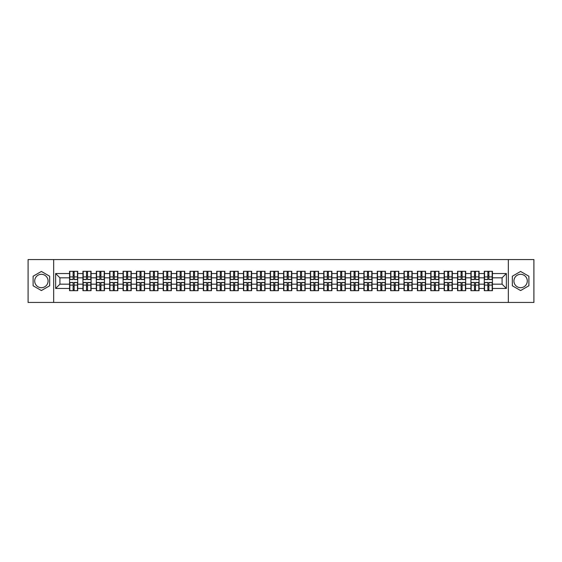 <?xml version="1.0" encoding="UTF-8"?>
<svg xmlns="http://www.w3.org/2000/svg" width="562" height="562" viewBox="0 0 562 562"><rect width="100%" height="100%" fill="white"/><g stroke="black" fill="none" stroke-linecap="round" stroke-linejoin="round"><path stroke-width="0.84" d="M520.609 274.312A6.688 6.688 0 0 0 513.921 281A6.688 6.688 0 0 0 520.609 287.688A6.688 6.688 0 0 0 527.297 281A6.688 6.688 0 0 0 520.609 274.312M41.391 287.688A6.688 6.688 0 0 1 34.703 281A6.688 6.688 0 0 1 41.391 274.312A6.688 6.688 0 0 1 48.079 281A6.688 6.688 0 0 1 41.391 287.688M508.343 302.44L533.9 302.44L533.9 259.56L508.343 259.56L508.343 302.44L53.657 302.44L53.657 259.56L28.1 259.56L28.1 302.44L53.657 302.44M508.343 259.56L53.657 259.56M502.084 284.175L502.084 277.825L492.438 277.825L492.438 284.175L502.084 284.175L506.369 288.461L506.369 273.539L492.438 273.539L492.438 271.313L484.289 271.313L484.289 277.825L479.056 277.825L479.056 284.175L484.289 284.175L484.289 277.825M506.369 288.461L492.438 288.461L492.438 290.687L484.289 290.687L484.289 288.461L479.056 288.461L479.056 290.687L470.914 290.687L470.914 288.461L465.68 288.461L465.68 290.687L457.531 290.687L457.531 288.461L452.305 288.461L452.305 290.687L444.156 290.687L444.156 288.461L438.922 288.461L438.922 290.687L430.773 290.687L430.773 288.461L425.546 288.461L425.546 290.687L417.397 290.687L417.397 288.461L412.164 288.461L412.164 290.687L404.022 290.687L404.022 288.461L398.788 288.461L398.788 290.687L390.639 290.687L390.639 288.461L385.413 288.461L385.413 290.687L377.264 290.687L377.264 288.461L372.03 288.461L372.03 290.687L363.888 290.687L363.888 288.461L358.654 288.461L358.654 290.687L350.505 290.687L350.505 288.461L345.279 288.461L345.279 290.687L337.13 290.687L337.13 288.461L331.896 288.461L331.896 290.687L323.747 290.687L323.747 288.461L318.521 288.461L318.521 290.687L310.372 290.687L310.372 288.461L305.138 288.461L305.138 290.687L296.996 290.687L296.996 288.461L291.762 288.461L291.762 290.687L283.613 290.687L283.613 288.461L278.387 288.461L278.387 290.687L270.238 290.687L270.238 288.461L265.004 288.461L265.004 290.687L256.862 290.687L256.862 288.461L251.628 288.461L251.628 290.687L243.479 290.687L243.479 288.461L238.253 288.461L238.253 290.687L230.104 290.687L230.104 288.461L224.87 288.461L224.87 290.687L216.721 290.687L216.721 288.461L211.495 288.461L211.495 290.687L203.346 290.687L203.346 288.461L198.112 288.461L198.112 290.687L189.97 290.687L189.97 288.461L184.736 288.461L184.736 290.687L176.587 290.687L176.587 288.461L171.361 288.461L171.361 290.687L163.212 290.687L163.212 288.461L157.978 288.461L157.978 290.687L149.836 290.687L149.836 288.461L144.603 288.461L144.603 290.687L136.454 290.687L136.454 288.461L131.227 288.461L131.227 290.687L123.078 290.687L123.078 288.461L117.844 288.461L117.844 290.687L109.695 290.687L109.695 288.461L104.469 288.461L104.469 290.687L96.32 290.687L96.32 288.461L91.086 288.461L91.086 290.687L82.944 290.687L82.944 288.461L77.711 288.461L77.711 290.687L69.562 290.687L69.562 288.461L55.631 288.461L55.631 273.539L69.562 273.539L69.562 277.825L59.916 277.825L59.916 284.175L69.562 284.175L69.562 277.825M484.289 273.539L479.056 273.539L479.056 271.313L470.914 271.313L470.914 273.539L465.68 273.539L465.68 271.313L457.531 271.313L457.531 273.539L452.305 273.539L452.305 271.313L444.156 271.313L444.156 273.539L438.922 273.539L438.922 271.313L430.773 271.313L430.773 273.539L425.546 273.539L425.546 271.313L417.397 271.313L417.397 273.539L412.164 273.539L412.164 271.313L404.022 271.313L404.022 273.539L398.788 273.539L398.788 271.313L390.639 271.313L390.639 273.539L385.413 273.539L385.413 271.313L377.264 271.313L377.264 273.539L372.03 273.539L372.03 271.313L363.888 271.313L363.888 273.539L358.654 273.539L358.654 271.313L350.505 271.313L350.505 273.539L345.279 273.539L345.279 271.313L337.13 271.313L337.13 273.539L331.896 273.539L331.896 271.313L323.747 271.313L323.747 273.539L318.521 273.539L318.521 271.313L310.372 271.313L310.372 273.539L305.138 273.539L305.138 271.313L296.996 271.313L296.996 273.539L291.762 273.539L291.762 271.313L283.613 271.313L283.613 273.539L278.387 273.539L278.387 271.313L270.238 271.313L270.238 273.539L265.004 273.539L265.004 271.313L256.862 271.313L256.862 273.539L251.628 273.539L251.628 271.313L243.479 271.313L243.479 273.539L238.253 273.539L238.253 271.313L230.104 271.313L230.104 273.539L224.87 273.539L224.87 271.313L216.721 271.313L216.721 273.539L211.495 273.539L211.495 271.313L203.346 271.313L203.346 273.539L198.112 273.539L198.112 271.313L189.97 271.313L189.97 273.539L184.736 273.539L184.736 271.313L176.587 271.313L176.587 273.539L171.361 273.539L171.361 271.313L163.212 271.313L163.212 273.539L157.978 273.539L157.978 271.313L149.836 271.313L149.836 273.539L144.603 273.539L144.603 271.313L136.454 271.313L136.454 273.539L131.227 273.539L131.227 271.313L123.078 271.313L123.078 273.539L117.844 273.539L117.844 271.313L109.695 271.313L109.695 273.539L104.469 273.539L104.469 271.313L96.32 271.313L96.32 273.539L91.086 273.539L91.086 271.313L82.944 271.313L82.944 273.539L77.711 273.539L77.711 271.313L69.562 271.313L69.562 273.539M484.289 284.175L484.289 288.461M479.056 284.175L479.056 288.461M479.056 273.539L479.056 277.825M465.68 284.175L470.914 284.175L470.914 277.825L465.68 277.825L465.68 288.461M470.914 284.175L470.914 288.461M470.914 273.539L470.914 277.825M465.68 273.539L465.68 277.825M452.305 284.175L457.531 284.175L457.531 277.825L452.305 277.825L452.305 288.461M457.531 284.175L457.531 288.461M457.531 273.539L457.531 277.825M452.305 273.539L452.305 277.825M438.922 284.175L444.156 284.175L444.156 277.825L438.922 277.825L438.922 288.461M444.156 284.175L444.156 288.461M444.156 273.539L444.156 277.825M438.922 273.539L438.922 277.825M425.546 284.175L430.773 284.175L430.773 277.825L425.546 277.825L425.546 288.461M430.773 284.175L430.773 288.461M430.773 273.539L430.773 277.825M425.546 273.539L425.546 277.825M412.164 284.175L417.397 284.175L417.397 277.825L412.164 277.825L412.164 288.461M417.397 284.175L417.397 288.461M417.397 273.539L417.397 277.825M412.164 273.539L412.164 277.825M398.788 284.175L404.022 284.175L404.022 277.825L398.788 277.825L398.788 288.461M404.022 284.175L404.022 288.461M404.022 273.539L404.022 277.825M398.788 273.539L398.788 277.825M385.413 284.175L390.639 284.175L390.639 277.825L385.413 277.825L385.413 288.461M390.639 284.175L390.639 288.461M390.639 273.539L390.639 277.825M385.413 273.539L385.413 277.825M372.03 284.175L377.264 284.175L377.264 277.825L372.03 277.825L372.03 288.461M377.264 284.175L377.264 288.461M377.264 273.539L377.264 277.825M372.03 273.539L372.03 277.825M358.654 284.175L363.888 284.175L363.888 277.825L358.654 277.825L358.654 288.461M363.888 284.175L363.888 288.461M363.888 273.539L363.888 277.825M358.654 273.539L358.654 277.825M345.279 284.175L350.505 284.175L350.505 277.825L345.279 277.825L345.279 288.461M350.505 284.175L350.505 288.461M350.505 273.539L350.505 277.825M345.279 273.539L345.279 277.825M331.896 284.175L337.13 284.175L337.13 277.825L331.896 277.825L331.896 288.461M337.13 284.175L337.13 288.461M337.13 273.539L337.13 277.825M331.896 273.539L331.896 277.825M318.521 284.175L323.747 284.175L323.747 277.825L318.521 277.825L318.521 288.461M323.747 284.175L323.747 288.461M323.747 273.539L323.747 277.825M318.521 273.539L318.521 277.825M305.138 284.175L310.372 284.175L310.372 277.825L305.138 277.825L305.138 288.461M310.372 284.175L310.372 288.461M310.372 273.539L310.372 277.825M305.138 273.539L305.138 277.825M291.762 284.175L296.996 284.175L296.996 277.825L291.762 277.825L291.762 288.461M296.996 284.175L296.996 288.461M296.996 273.539L296.996 277.825M291.762 273.539L291.762 277.825M278.387 284.175L283.613 284.175L283.613 277.825L278.387 277.825L278.387 288.461M283.613 284.175L283.613 288.461M283.613 273.539L283.613 277.825M278.387 273.539L278.387 277.825M265.004 284.175L270.238 284.175L270.238 277.825L265.004 277.825L265.004 288.461M270.238 284.175L270.238 288.461M270.238 273.539L270.238 277.825M265.004 273.539L265.004 277.825M251.628 284.175L256.862 284.175L256.862 277.825L251.628 277.825L251.628 288.461M256.862 284.175L256.862 288.461M256.862 273.539L256.862 277.825M251.628 273.539L251.628 277.825M238.253 284.175L243.479 284.175L243.479 277.825L238.253 277.825L238.253 288.461M243.479 284.175L243.479 288.461M243.479 273.539L243.479 277.825M238.253 273.539L238.253 277.825M224.87 284.175L230.104 284.175L230.104 277.825L224.87 277.825L224.87 288.461M230.104 284.175L230.104 288.461M230.104 273.539L230.104 277.825M224.87 273.539L224.87 277.825M211.495 284.175L216.721 284.175L216.721 277.825L211.495 277.825L211.495 288.461M216.721 284.175L216.721 288.461M216.721 273.539L216.721 277.825M211.495 273.539L211.495 277.825M198.112 284.175L203.346 284.175L203.346 277.825L198.112 277.825L198.112 288.461M203.346 284.175L203.346 288.461M203.346 273.539L203.346 277.825M198.112 273.539L198.112 277.825M184.736 284.175L189.97 284.175L189.97 277.825L184.736 277.825L184.736 288.461M189.97 284.175L189.97 288.461M189.97 273.539L189.97 277.825M184.736 273.539L184.736 277.825M171.361 284.175L176.587 284.175L176.587 277.825L171.361 277.825L171.361 288.461M176.587 284.175L176.587 288.461M176.587 273.539L176.587 277.825M171.361 273.539L171.361 277.825M157.978 284.175L163.212 284.175L163.212 277.825L157.978 277.825L157.978 288.461M163.212 284.175L163.212 288.461M163.212 273.539L163.212 277.825M157.978 273.539L157.978 277.825M144.603 284.175L149.836 284.175L149.836 277.825L144.603 277.825L144.603 288.461M149.836 284.175L149.836 288.461M149.836 273.539L149.836 277.825M144.603 273.539L144.603 277.825M131.227 284.175L136.454 284.175L136.454 277.825L131.227 277.825L131.227 288.461M136.454 284.175L136.454 288.461M136.454 273.539L136.454 277.825M131.227 273.539L131.227 277.825M117.844 284.175L123.078 284.175L123.078 277.825L117.844 277.825L117.844 288.461M123.078 284.175L123.078 288.461M123.078 273.539L123.078 277.825M117.844 273.539L117.844 277.825M104.469 284.175L109.695 284.175L109.695 277.825L104.469 277.825L104.469 288.461M109.695 284.175L109.695 288.461M109.695 273.539L109.695 277.825M104.469 273.539L104.469 277.825M91.086 284.175L96.32 284.175L96.32 277.825L91.086 277.825L91.086 288.461M96.32 284.175L96.32 288.461M96.32 273.539L96.32 277.825M91.086 273.539L91.086 277.825M77.711 284.175L82.944 284.175L82.944 277.825L77.711 277.825L77.711 288.461M82.944 284.175L82.944 288.461M82.944 273.539L82.944 277.825M77.711 273.539L77.711 277.825M69.562 284.175L69.562 288.461M59.916 284.175L55.631 288.461M55.631 273.539L59.916 277.825M492.438 284.175L492.438 288.461M492.438 273.539L492.438 277.825M506.369 273.539L502.084 277.825M41.391 271.446L33.116 276.223L33.116 285.777L41.391 290.554L49.667 285.777L49.667 276.223L41.391 271.446M512.333 285.777L520.609 290.554L528.884 285.777L528.884 276.223L520.609 271.446L512.333 276.223L512.333 285.777M77.451 271.313L77.451 279.539L74.149 279.539L74.149 271.313M73.123 271.313L73.123 279.539L69.821 279.539L69.821 271.313M73.123 272.422L74.149 272.422M74.149 275.598L73.123 275.598M69.821 290.687L69.821 282.461L73.123 282.461L73.123 290.687M74.149 290.687L74.149 282.461L77.451 282.461L77.451 290.687M74.149 289.578L73.123 289.578M73.123 286.402L74.149 286.402M90.833 271.313L90.833 279.539L87.531 279.539L87.531 271.313M86.499 271.313L86.499 279.539L83.197 279.539L83.197 271.313M86.499 272.422L87.531 272.422M87.531 275.598L86.499 275.598M104.209 271.313L104.209 279.539L100.907 279.539L100.907 271.313M99.881 271.313L99.881 279.539L96.58 279.539L96.58 271.313M99.881 272.422L100.907 272.422M100.907 275.598L99.881 275.598M117.591 271.313L117.591 279.539L114.29 279.539L114.29 271.313M113.257 271.313L113.257 279.539L109.955 279.539L109.955 271.313M113.257 272.422L114.29 272.422M114.29 275.598L113.257 275.598M130.967 271.313L130.967 279.539L127.665 279.539L127.665 271.313M126.633 271.313L126.633 279.539L123.331 279.539L123.331 271.313M126.633 272.422L127.665 272.422M127.665 275.598L126.633 275.598M144.343 271.313L144.343 279.539L141.041 279.539L141.041 271.313M140.015 271.313L140.015 279.539L136.714 279.539L136.714 271.313M140.015 272.422L141.041 272.422M141.041 275.598L140.015 275.598M83.197 290.687L83.197 282.461L86.499 282.461L86.499 290.687M87.531 290.687L87.531 282.461L90.833 282.461L90.833 290.687M87.531 289.578L86.499 289.578M86.499 286.402L87.531 286.402M96.58 290.687L96.58 282.461L99.881 282.461L99.881 290.687M100.907 290.687L100.907 282.461L104.209 282.461L104.209 290.687M100.907 289.578L99.881 289.578M99.881 286.402L100.907 286.402M109.955 290.687L109.955 282.461L113.257 282.461L113.257 290.687M114.29 290.687L114.29 282.461L117.591 282.461L117.591 290.687M114.29 289.578L113.257 289.578M113.257 286.402L114.29 286.402M123.331 290.687L123.331 282.461L126.633 282.461L126.633 290.687M127.665 290.687L127.665 282.461L130.967 282.461L130.967 290.687M127.665 289.578L126.633 289.578M126.633 286.402L127.665 286.402M136.714 290.687L136.714 282.461L140.015 282.461L140.015 290.687M141.041 290.687L141.041 282.461L144.343 282.461L144.343 290.687M141.041 289.578L140.015 289.578M140.015 286.402L141.041 286.402M157.725 271.313L157.725 279.539L154.424 279.539L154.424 271.313M153.391 271.313L153.391 279.539L150.089 279.539L150.089 271.313M153.391 272.422L154.424 272.422M154.424 275.598L153.391 275.598M150.089 290.687L150.089 282.461L153.391 282.461L153.391 290.687M154.424 290.687L154.424 282.461L157.725 282.461L157.725 290.687M154.424 289.578L153.391 289.578M153.391 286.402L154.424 286.402M171.101 271.313L171.101 279.539L167.799 279.539L167.799 271.313M166.774 271.313L166.774 279.539L163.472 279.539L163.472 271.313M166.774 272.422L167.799 272.422M167.799 275.598L166.774 275.598M163.472 290.687L163.472 282.461L166.774 282.461L166.774 290.687M167.799 290.687L167.799 282.461L171.101 282.461L171.101 290.687M167.799 289.578L166.774 289.578M166.774 286.402L167.799 286.402M184.477 271.313L184.477 279.539L181.175 279.539L181.175 271.313M180.149 271.313L180.149 279.539L176.847 279.539L176.847 271.313M180.149 272.422L181.175 272.422M181.175 275.598L180.149 275.598M176.847 290.687L176.847 282.461L180.149 282.461L180.149 290.687M181.175 290.687L181.175 282.461L184.477 282.461L184.477 290.687M181.175 289.578L180.149 289.578M180.149 286.402L181.175 286.402M197.859 271.313L197.859 279.539L194.557 279.539L194.557 271.313M193.525 271.313L193.525 279.539L190.223 279.539L190.223 271.313M193.525 272.422L194.557 272.422M194.557 275.598L193.525 275.598M190.223 290.687L190.223 282.461L193.525 282.461L193.525 290.687M194.557 290.687L194.557 282.461L197.859 282.461L197.859 290.687M194.557 289.578L193.525 289.578M193.525 286.402L194.557 286.402M211.235 271.313L211.235 279.539L207.933 279.539L207.933 271.313M206.907 271.313L206.907 279.539L203.606 279.539L203.606 271.313M206.907 272.422L207.933 272.422M207.933 275.598L206.907 275.598M203.606 290.687L203.606 282.461L206.907 282.461L206.907 290.687M207.933 290.687L207.933 282.461L211.235 282.461L211.235 290.687M207.933 289.578L206.907 289.578M206.907 286.402L207.933 286.402M224.617 271.313L224.617 279.539L221.316 279.539L221.316 271.313M220.283 271.313L220.283 279.539L216.981 279.539L216.981 271.313M220.283 272.422L221.316 272.422M221.316 275.598L220.283 275.598M216.981 290.687L216.981 282.461L220.283 282.461L220.283 290.687M221.316 290.687L221.316 282.461L224.617 282.461L224.617 290.687M221.316 289.578L220.283 289.578M220.283 286.402L221.316 286.402M237.993 271.313L237.993 279.539L234.691 279.539L234.691 271.313M233.659 271.313L233.659 279.539L230.357 279.539L230.357 271.313M233.659 272.422L234.691 272.422M234.691 275.598L233.659 275.598M230.357 290.687L230.357 282.461L233.659 282.461L233.659 290.687M234.691 290.687L234.691 282.461L237.993 282.461L237.993 290.687M234.691 289.578L233.659 289.578M233.659 286.402L234.691 286.402M251.369 271.313L251.369 279.539L248.067 279.539L248.067 271.313M247.041 271.313L247.041 279.539L243.739 279.539L243.739 271.313M247.041 272.422L248.067 272.422M248.067 275.598L247.041 275.598M243.739 290.687L243.739 282.461L247.041 282.461L247.041 290.687M248.067 290.687L248.067 282.461L251.369 282.461L251.369 290.687M248.067 289.578L247.041 289.578M247.041 286.402L248.067 286.402M264.751 271.313L264.751 279.539L261.449 279.539L261.449 271.313M260.417 271.313L260.417 279.539L257.115 279.539L257.115 271.313M260.417 272.422L261.449 272.422M261.449 275.598L260.417 275.598M257.115 290.687L257.115 282.461L260.417 282.461L260.417 290.687M261.449 290.687L261.449 282.461L264.751 282.461L264.751 290.687M261.449 289.578L260.417 289.578M260.417 286.402L261.449 286.402M278.127 271.313L278.127 279.539L274.825 279.539L274.825 271.313M273.799 271.313L273.799 279.539L270.498 279.539L270.498 271.313M273.799 272.422L274.825 272.422M274.825 275.598L273.799 275.598M270.498 290.687L270.498 282.461L273.799 282.461L273.799 290.687M274.825 290.687L274.825 282.461L278.127 282.461L278.127 290.687M274.825 289.578L273.799 289.578M273.799 286.402L274.825 286.402M291.502 271.313L291.502 279.539L288.201 279.539L288.201 271.313M287.175 271.313L287.175 279.539L283.873 279.539L283.873 271.313M287.175 272.422L288.201 272.422M288.201 275.598L287.175 275.598M283.873 290.687L283.873 282.461L287.175 282.461L287.175 290.687M288.201 290.687L288.201 282.461L291.502 282.461L291.502 290.687M288.201 289.578L287.175 289.578M287.175 286.402L288.201 286.402M304.885 271.313L304.885 279.539L301.583 279.539L301.583 271.313M300.551 271.313L300.551 279.539L297.249 279.539L297.249 271.313M300.551 272.422L301.583 272.422M301.583 275.598L300.551 275.598M297.249 290.687L297.249 282.461L300.551 282.461L300.551 290.687M301.583 290.687L301.583 282.461L304.885 282.461L304.885 290.687M301.583 289.578L300.551 289.578M300.551 286.402L301.583 286.402M318.261 271.313L318.261 279.539L314.959 279.539L314.959 271.313M313.933 271.313L313.933 279.539L310.631 279.539L310.631 271.313M313.933 272.422L314.959 272.422M314.959 275.598L313.933 275.598M310.631 290.687L310.631 282.461L313.933 282.461L313.933 290.687M314.959 290.687L314.959 282.461L318.261 282.461L318.261 290.687M314.959 289.578L313.933 289.578M313.933 286.402L314.959 286.402M331.643 271.313L331.643 279.539L328.341 279.539L328.341 271.313M327.309 271.313L327.309 279.539L324.007 279.539L324.007 271.313M327.309 272.422L328.341 272.422M328.341 275.598L327.309 275.598M324.007 290.687L324.007 282.461L327.309 282.461L327.309 290.687M328.341 290.687L328.341 282.461L331.643 282.461L331.643 290.687M328.341 289.578L327.309 289.578M327.309 286.402L328.341 286.402M345.019 271.313L345.019 279.539L341.717 279.539L341.717 271.313M340.684 271.313L340.684 279.539L337.383 279.539L337.383 271.313M340.684 272.422L341.717 272.422M341.717 275.598L340.684 275.598M337.383 290.687L337.383 282.461L340.684 282.461L340.684 290.687M341.717 290.687L341.717 282.461L345.019 282.461L345.019 290.687M341.717 289.578L340.684 289.578M340.684 286.402L341.717 286.402M358.394 271.313L358.394 279.539L355.093 279.539L355.093 271.313M354.067 271.313L354.067 279.539L350.765 279.539L350.765 271.313M354.067 272.422L355.093 272.422M355.093 275.598L354.067 275.598M350.765 290.687L350.765 282.461L354.067 282.461L354.067 290.687M355.093 290.687L355.093 282.461L358.394 282.461L358.394 290.687M355.093 289.578L354.067 289.578M354.067 286.402L355.093 286.402M371.777 271.313L371.777 279.539L368.475 279.539L368.475 271.313M367.443 271.313L367.443 279.539L364.141 279.539L364.141 271.313M367.443 272.422L368.475 272.422M368.475 275.598L367.443 275.598M364.141 290.687L364.141 282.461L367.443 282.461L367.443 290.687M368.475 290.687L368.475 282.461L371.777 282.461L371.777 290.687M368.475 289.578L367.443 289.578M367.443 286.402L368.475 286.402M385.153 271.313L385.153 279.539L381.851 279.539L381.851 271.313M380.825 271.313L380.825 279.539L377.524 279.539L377.524 271.313M380.825 272.422L381.851 272.422M381.851 275.598L380.825 275.598M377.524 290.687L377.524 282.461L380.825 282.461L380.825 290.687M381.851 290.687L381.851 282.461L385.153 282.461L385.153 290.687M381.851 289.578L380.825 289.578M380.825 286.402L381.851 286.402M398.528 271.313L398.528 279.539L395.227 279.539L395.227 271.313M394.201 271.313L394.201 279.539L390.899 279.539L390.899 271.313M394.201 272.422L395.227 272.422M395.227 275.598L394.201 275.598M390.899 290.687L390.899 282.461L394.201 282.461L394.201 290.687M395.227 290.687L395.227 282.461L398.528 282.461L398.528 290.687M395.227 289.578L394.201 289.578M394.201 286.402L395.227 286.402M411.911 271.313L411.911 279.539L408.609 279.539L408.609 271.313M407.576 271.313L407.576 279.539L404.275 279.539L404.275 271.313M407.576 272.422L408.609 272.422M408.609 275.598L407.576 275.598M404.275 290.687L404.275 282.461L407.576 282.461L407.576 290.687M408.609 290.687L408.609 282.461L411.911 282.461L411.911 290.687M408.609 289.578L407.576 289.578M407.576 286.402L408.609 286.402M425.286 271.313L425.286 279.539L421.985 279.539L421.985 271.313M420.959 271.313L420.959 279.539L417.657 279.539L417.657 271.313M420.959 272.422L421.985 272.422M421.985 275.598L420.959 275.598M417.657 290.687L417.657 282.461L420.959 282.461L420.959 290.687M421.985 290.687L421.985 282.461L425.286 282.461L425.286 290.687M421.985 289.578L420.959 289.578M420.959 286.402L421.985 286.402M438.669 271.313L438.669 279.539L435.367 279.539L435.367 271.313M434.335 271.313L434.335 279.539L431.033 279.539L431.033 271.313M434.335 272.422L435.367 272.422M435.367 275.598L434.335 275.598M431.033 290.687L431.033 282.461L434.335 282.461L434.335 290.687M435.367 290.687L435.367 282.461L438.669 282.461L438.669 290.687M435.367 289.578L434.335 289.578M434.335 286.402L435.367 286.402M452.045 271.313L452.045 279.539L448.743 279.539L448.743 271.313M447.71 271.313L447.71 279.539L444.409 279.539L444.409 271.313M447.71 272.422L448.743 272.422M448.743 275.598L447.71 275.598M444.409 290.687L444.409 282.461L447.71 282.461L447.71 290.687M448.743 290.687L448.743 282.461L452.045 282.461L452.045 290.687M448.743 289.578L447.71 289.578M447.71 286.402L448.743 286.402M465.42 271.313L465.42 279.539L462.119 279.539L462.119 271.313M461.093 271.313L461.093 279.539L457.791 279.539L457.791 271.313M461.093 272.422L462.119 272.422M462.119 275.598L461.093 275.598M457.791 290.687L457.791 282.461L461.093 282.461L461.093 290.687M462.119 290.687L462.119 282.461L465.42 282.461L465.42 290.687M462.119 289.578L461.093 289.578M461.093 286.402L462.119 286.402M478.803 271.313L478.803 279.539L475.501 279.539L475.501 271.313M474.469 271.313L474.469 279.539L471.167 279.539L471.167 271.313M474.469 272.422L475.501 272.422M475.501 275.598L474.469 275.598M471.167 290.687L471.167 282.461L474.469 282.461L474.469 290.687M475.501 290.687L475.501 282.461L478.803 282.461L478.803 290.687M475.501 289.578L474.469 289.578M474.469 286.402L475.501 286.402M492.179 271.313L492.179 279.539L488.877 279.539L488.877 271.313M487.851 271.313L487.851 279.539L484.549 279.539L484.549 271.313M487.851 272.422L488.877 272.422M488.877 275.598L487.851 275.598M484.549 290.687L484.549 282.461L487.851 282.461L487.851 290.687M488.877 290.687L488.877 282.461L492.179 282.461L492.179 290.687M488.877 289.578L487.851 289.578M487.851 286.402L488.877 286.402M73.123 276.897L69.821 276.897M73.123 279.433L69.821 279.433M77.451 276.897L74.149 276.897M77.451 279.433L74.149 279.433M74.149 285.103L77.451 285.103M74.149 282.567L77.451 282.567M69.821 285.103L73.123 285.103M69.821 282.567L73.123 282.567M86.499 276.897L83.197 276.897M86.499 279.433L83.197 279.433M90.833 276.897L87.531 276.897M90.833 279.433L87.531 279.433M99.881 276.897L96.58 276.897M99.881 279.433L96.58 279.433M104.209 276.897L100.907 276.897M104.209 279.433L100.907 279.433M113.257 276.897L109.955 276.897M113.257 279.433L109.955 279.433M117.591 276.897L114.29 276.897M117.591 279.433L114.29 279.433M126.633 276.897L123.331 276.897M126.633 279.433L123.331 279.433M130.967 276.897L127.665 276.897M130.967 279.433L127.665 279.433M140.015 276.897L136.714 276.897M140.015 279.433L136.714 279.433M144.343 276.897L141.041 276.897M144.343 279.433L141.041 279.433M87.531 285.103L90.833 285.103M87.531 282.567L90.833 282.567M83.197 285.103L86.499 285.103M83.197 282.567L86.499 282.567M100.907 285.103L104.209 285.103M100.907 282.567L104.209 282.567M96.58 285.103L99.881 285.103M96.58 282.567L99.881 282.567M114.29 285.103L117.591 285.103M114.29 282.567L117.591 282.567M109.955 285.103L113.257 285.103M109.955 282.567L113.257 282.567M127.665 285.103L130.967 285.103M127.665 282.567L130.967 282.567M123.331 285.103L126.633 285.103M123.331 282.567L126.633 282.567M141.041 285.103L144.343 285.103M141.041 282.567L144.343 282.567M136.714 285.103L140.015 285.103M136.714 282.567L140.015 282.567M153.391 276.897L150.089 276.897M153.391 279.433L150.089 279.433M157.725 276.897L154.424 276.897M157.725 279.433L154.424 279.433M154.424 285.103L157.725 285.103M154.424 282.567L157.725 282.567M150.089 285.103L153.391 285.103M150.089 282.567L153.391 282.567M166.774 276.897L163.472 276.897M166.774 279.433L163.472 279.433M171.101 276.897L167.799 276.897M171.101 279.433L167.799 279.433M167.799 285.103L171.101 285.103M167.799 282.567L171.101 282.567M163.472 285.103L166.774 285.103M163.472 282.567L166.774 282.567M180.149 276.897L176.847 276.897M180.149 279.433L176.847 279.433M184.477 276.897L181.175 276.897M184.477 279.433L181.175 279.433M181.175 285.103L184.477 285.103M181.175 282.567L184.477 282.567M176.847 285.103L180.149 285.103M176.847 282.567L180.149 282.567M193.525 276.897L190.223 276.897M193.525 279.433L190.223 279.433M197.859 276.897L194.557 276.897M197.859 279.433L194.557 279.433M194.557 285.103L197.859 285.103M194.557 282.567L197.859 282.567M190.223 285.103L193.525 285.103M190.223 282.567L193.525 282.567M206.907 276.897L203.606 276.897M206.907 279.433L203.606 279.433M211.235 276.897L207.933 276.897M211.235 279.433L207.933 279.433M207.933 285.103L211.235 285.103M207.933 282.567L211.235 282.567M203.606 285.103L206.907 285.103M203.606 282.567L206.907 282.567M220.283 276.897L216.981 276.897M220.283 279.433L216.981 279.433M224.617 276.897L221.316 276.897M224.617 279.433L221.316 279.433M221.316 285.103L224.617 285.103M221.316 282.567L224.617 282.567M216.981 285.103L220.283 285.103M216.981 282.567L220.283 282.567M233.659 276.897L230.357 276.897M233.659 279.433L230.357 279.433M237.993 276.897L234.691 276.897M237.993 279.433L234.691 279.433M234.691 285.103L237.993 285.103M234.691 282.567L237.993 282.567M230.357 285.103L233.659 285.103M230.357 282.567L233.659 282.567M247.041 276.897L243.739 276.897M247.041 279.433L243.739 279.433M251.369 276.897L248.067 276.897M251.369 279.433L248.067 279.433M248.067 285.103L251.369 285.103M248.067 282.567L251.369 282.567M243.739 285.103L247.041 285.103M243.739 282.567L247.041 282.567M260.417 276.897L257.115 276.897M260.417 279.433L257.115 279.433M264.751 276.897L261.449 276.897M264.751 279.433L261.449 279.433M261.449 285.103L264.751 285.103M261.449 282.567L264.751 282.567M257.115 285.103L260.417 285.103M257.115 282.567L260.417 282.567M273.799 276.897L270.498 276.897M273.799 279.433L270.498 279.433M278.127 276.897L274.825 276.897M278.127 279.433L274.825 279.433M274.825 285.103L278.127 285.103M274.825 282.567L278.127 282.567M270.498 285.103L273.799 285.103M270.498 282.567L273.799 282.567M287.175 276.897L283.873 276.897M287.175 279.433L283.873 279.433M291.502 276.897L288.201 276.897M291.502 279.433L288.201 279.433M288.201 285.103L291.502 285.103M288.201 282.567L291.502 282.567M283.873 285.103L287.175 285.103M283.873 282.567L287.175 282.567M300.551 276.897L297.249 276.897M300.551 279.433L297.249 279.433M304.885 276.897L301.583 276.897M304.885 279.433L301.583 279.433M301.583 285.103L304.885 285.103M301.583 282.567L304.885 282.567M297.249 285.103L300.551 285.103M297.249 282.567L300.551 282.567M313.933 276.897L310.631 276.897M313.933 279.433L310.631 279.433M318.261 276.897L314.959 276.897M318.261 279.433L314.959 279.433M314.959 285.103L318.261 285.103M314.959 282.567L318.261 282.567M310.631 285.103L313.933 285.103M310.631 282.567L313.933 282.567M327.309 276.897L324.007 276.897M327.309 279.433L324.007 279.433M331.643 276.897L328.341 276.897M331.643 279.433L328.341 279.433M328.341 285.103L331.643 285.103M328.341 282.567L331.643 282.567M324.007 285.103L327.309 285.103M324.007 282.567L327.309 282.567M340.684 276.897L337.383 276.897M340.684 279.433L337.383 279.433M345.019 276.897L341.717 276.897M345.019 279.433L341.717 279.433M341.717 285.103L345.019 285.103M341.717 282.567L345.019 282.567M337.383 285.103L340.684 285.103M337.383 282.567L340.684 282.567M354.067 276.897L350.765 276.897M354.067 279.433L350.765 279.433M358.394 276.897L355.093 276.897M358.394 279.433L355.093 279.433M355.093 285.103L358.394 285.103M355.093 282.567L358.394 282.567M350.765 285.103L354.067 285.103M350.765 282.567L354.067 282.567M367.443 276.897L364.141 276.897M367.443 279.433L364.141 279.433M371.777 276.897L368.475 276.897M371.777 279.433L368.475 279.433M368.475 285.103L371.777 285.103M368.475 282.567L371.777 282.567M364.141 285.103L367.443 285.103M364.141 282.567L367.443 282.567M380.825 276.897L377.524 276.897M380.825 279.433L377.524 279.433M385.153 276.897L381.851 276.897M385.153 279.433L381.851 279.433M381.851 285.103L385.153 285.103M381.851 282.567L385.153 282.567M377.524 285.103L380.825 285.103M377.524 282.567L380.825 282.567M394.201 276.897L390.899 276.897M394.201 279.433L390.899 279.433M398.528 276.897L395.227 276.897M398.528 279.433L395.227 279.433M395.227 285.103L398.528 285.103M395.227 282.567L398.528 282.567M390.899 285.103L394.201 285.103M390.899 282.567L394.201 282.567M407.576 276.897L404.275 276.897M407.576 279.433L404.275 279.433M411.911 276.897L408.609 276.897M411.911 279.433L408.609 279.433M408.609 285.103L411.911 285.103M408.609 282.567L411.911 282.567M404.275 285.103L407.576 285.103M404.275 282.567L407.576 282.567M420.959 276.897L417.657 276.897M420.959 279.433L417.657 279.433M425.286 276.897L421.985 276.897M425.286 279.433L421.985 279.433M421.985 285.103L425.286 285.103M421.985 282.567L425.286 282.567M417.657 285.103L420.959 285.103M417.657 282.567L420.959 282.567M434.335 276.897L431.033 276.897M434.335 279.433L431.033 279.433M438.669 276.897L435.367 276.897M438.669 279.433L435.367 279.433M435.367 285.103L438.669 285.103M435.367 282.567L438.669 282.567M431.033 285.103L434.335 285.103M431.033 282.567L434.335 282.567M447.71 276.897L444.409 276.897M447.71 279.433L444.409 279.433M452.045 276.897L448.743 276.897M452.045 279.433L448.743 279.433M448.743 285.103L452.045 285.103M448.743 282.567L452.045 282.567M444.409 285.103L447.71 285.103M444.409 282.567L447.71 282.567M461.093 276.897L457.791 276.897M461.093 279.433L457.791 279.433M465.42 276.897L462.119 276.897M465.42 279.433L462.119 279.433M462.119 285.103L465.42 285.103M462.119 282.567L465.42 282.567M457.791 285.103L461.093 285.103M457.791 282.567L461.093 282.567M474.469 276.897L471.167 276.897M474.469 279.433L471.167 279.433M478.803 276.897L475.501 276.897M478.803 279.433L475.501 279.433M475.501 285.103L478.803 285.103M475.501 282.567L478.803 282.567M471.167 285.103L474.469 285.103M471.167 282.567L474.469 282.567M487.851 276.897L484.549 276.897M487.851 279.433L484.549 279.433M492.179 276.897L488.877 276.897M492.179 279.433L488.877 279.433M488.877 285.103L492.179 285.103M488.877 282.567L492.179 282.567M484.549 285.103L487.851 285.103M484.549 282.567L487.851 282.567"/></g></svg>
